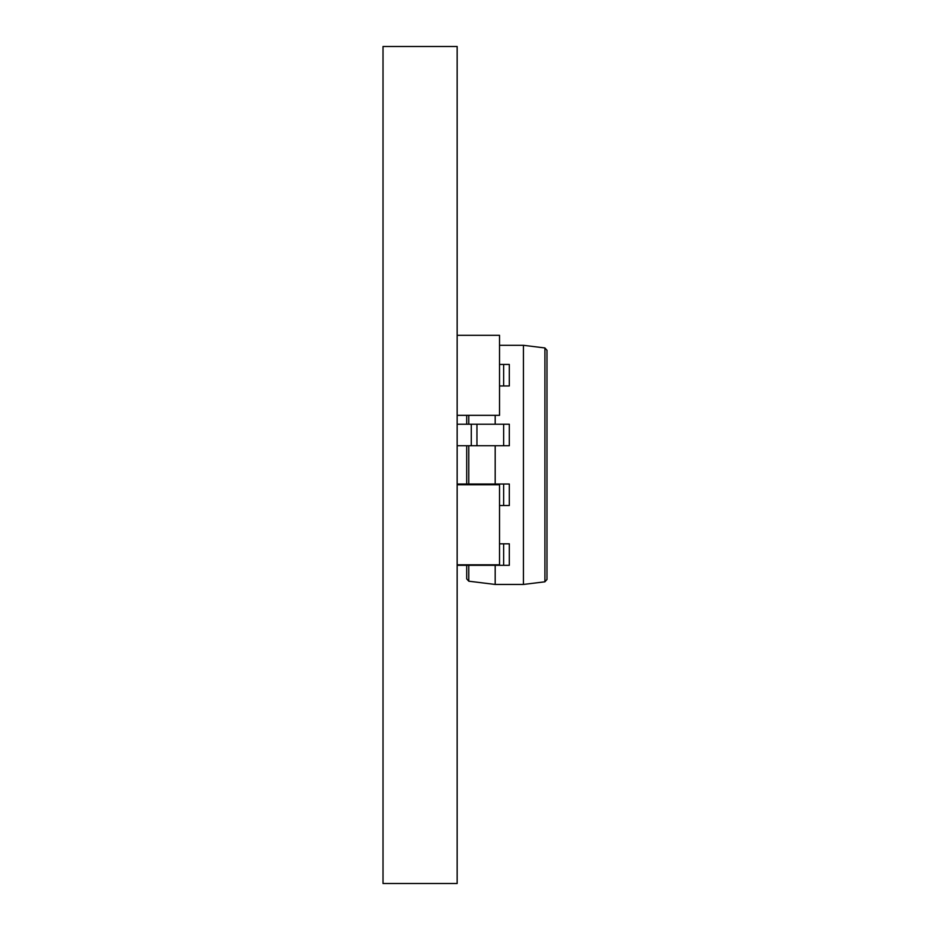 <?xml version="1.0" encoding="UTF-8"?>
<svg xmlns="http://www.w3.org/2000/svg" width="930" height="930" viewBox="0 0 930 930"><rect width="100%" height="100%" fill="white"/><g stroke="black" fill="none" stroke-linecap="round" stroke-linejoin="round"><path stroke-width="1.4" d="M383.021 46.5L383.021 883.5L457.153 883.5L457.153 46.5L383.021 46.5M546.98 350.285L544.91 347.948L546.98 350.285L546.98 579.483L544.91 581.808L544.91 347.948L523.439 345.309L523.439 584.447L495.19 584.447L495.19 565.312M523.439 345.309L499.526 345.309M495.19 424.231L495.19 415.338M495.19 484.019L495.19 445.737M546.98 579.483L544.91 581.808L523.439 584.447M466.709 565.312L466.709 578.867L468.778 581.204L495.19 584.447M466.709 484.019L466.709 445.737M466.709 424.231L466.709 415.338M466.709 578.867L468.778 581.204L468.778 565.312M499.503 385.962L509.315 385.962L509.315 364.444L503.642 364.444L503.642 385.962M499.503 364.444L503.642 364.444M457.153 445.737L509.315 445.737L509.315 424.231L503.642 424.231L503.642 445.737M457.153 424.231L471.278 424.231L471.278 445.737M471.278 424.231L503.642 424.231M457.153 484.019L471.278 484.019L471.278 484.774M471.278 484.019L509.315 484.019L509.315 505.525L499.503 505.525M457.153 565.312L509.315 565.312L509.315 543.806L503.642 543.806L503.642 565.312M499.503 543.806L503.642 543.806M457.153 335.312L499.526 335.312L499.526 415.338L457.153 415.338M457.153 484.774L499.526 484.774L499.526 564.801L457.153 564.801M468.778 415.338L468.778 424.231M468.778 445.737L468.778 484.019M476.95 424.231L476.95 445.737M476.95 484.019L476.95 484.774M503.642 484.019L503.642 505.525"/></g></svg>
